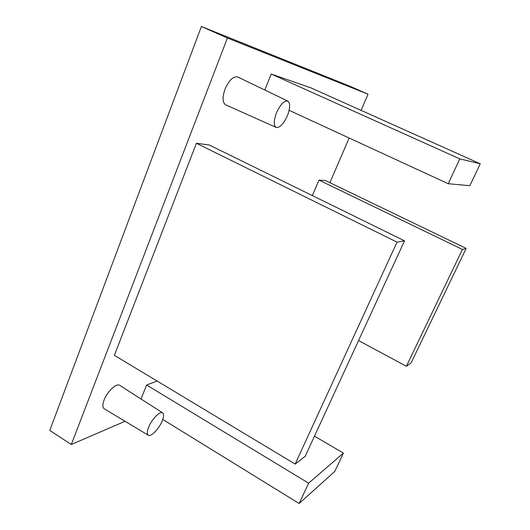<?xml version="1.0" encoding="UTF-8"?>
<svg xmlns="http://www.w3.org/2000/svg" width="530" height="530" viewBox="0 0 530 530"><rect width="100%" height="100%" fill="white"/><g stroke="black" fill="none" stroke-linecap="round" stroke-linejoin="round"><path stroke-width="0.79" d="M148.638 427.226C151.739 419.223 160.086 410.73 162.63 412.83C164.028 413.963 163.896 416.653 162.226 420.906C159.179 428.71 150.97 437.243 148.287 435.236C146.876 434.156 146.989 431.486 148.638 427.226M162.63 412.83L119.681 385.337C116.54 382.826 107.239 391.478 104.092 400.024C102.429 404.569 102.475 407.49 104.218 408.782L148.287 435.236M287.439 115.639C290.281 108.014 290.407 103.164 287.81 101.084C284.153 100.475 280.363 104.43 276.441 112.943C273.626 120.654 273.526 125.478 276.143 127.412C279.833 127.929 283.596 124.007 287.439 115.639M287.81 101.084L237.698 76.976C233.313 76.082 229.093 80.136 225.031 89.146C222.229 97.354 222.448 102.582 225.687 104.841L276.143 127.412M141.02 398.997L146.624 385.018L157.132 381.057M480.24 163.783L459.808 158.881L448.228 183.718L469.871 185.712L480.24 163.783L310.924 87.887L271.201 74.034L264.801 90.014M312.362 195.59L318.974 180.114L325.466 180.538L466.175 248.404L411.154 362.838L406.371 366.296L358.558 340.545M227.41 38.027L368.019 94.207L349.926 86.231L201.393 26.5L227.41 38.027L71.311 444.491L125.047 421.284M329.898 182.678L349.144 138.019M361.062 110.359L368.019 94.207M196.405 143.279L114.381 355.339L295.157 464.081L305.174 456.33L404.536 240.832L397.03 242.124L196.405 143.279L209.198 144.962L404.536 240.832M71.311 444.491L49.76 430.433L201.393 26.5M406.371 366.296L462.432 249.451L318.974 180.114M462.432 249.451L466.175 248.404M397.03 242.124L295.157 464.081M459.808 158.881L271.201 74.034M448.228 183.718L289.135 110.346M299.139 503.5L308.619 483.175L343.413 453.11L334.728 471.462L299.139 503.5L162.776 419.455M343.413 453.11L314.476 436.157M308.619 483.175L146.624 385.018"/></g></svg>
